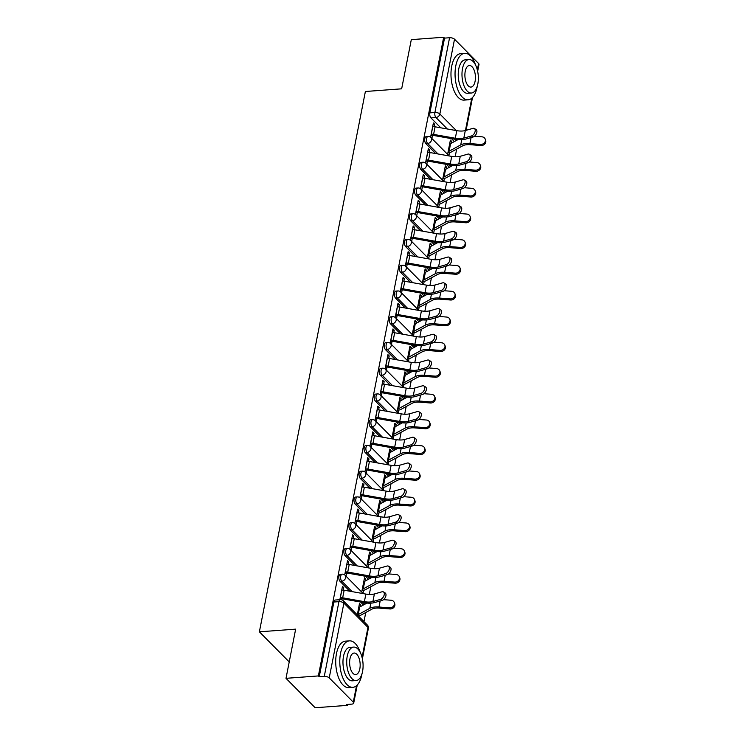 <?xml version="1.0" encoding="UTF-8"?>
<svg xmlns="http://www.w3.org/2000/svg" width="745" height="745" viewBox="0 0 745 745"><rect width="100%" height="100%" fill="white"/><g stroke="black" fill="none" stroke-linecap="round" stroke-linejoin="round"><path stroke-width="1.12" d="M340.372 574.283A3.725 1.807 85.8 0 0 338.947 576.285A3.725 1.807 85.8 0 0 339.999 581.296L341.787 581.165A3.725 1.807 -94.2 0 1 340.735 576.146A3.725 1.807 -94.2 0 1 342.16 574.153L340.372 574.283M345.419 548.534A3.725 1.807 85.8 0 0 343.994 550.536A3.725 1.807 85.8 0 0 345.047 555.556L346.835 555.425A3.725 1.807 -94.2 0 1 345.782 550.406A3.725 1.807 -94.2 0 1 347.207 548.404L345.419 548.534M350.476 522.794A3.725 1.807 85.8 0 0 349.051 524.787A3.725 1.807 85.8 0 0 350.103 529.807L351.891 529.676A3.725 1.807 -94.2 0 1 350.839 524.657A3.725 1.807 -94.2 0 1 352.264 522.655L350.476 522.794M355.523 497.045A3.725 1.807 85.8 0 0 354.099 499.048A3.725 1.807 85.8 0 0 355.151 504.067L356.939 503.927A3.725 1.807 -94.2 0 1 355.887 498.917A3.725 1.807 -94.2 0 1 357.311 496.915L355.523 497.045M360.571 471.296A3.725 1.807 85.8 0 0 359.146 473.299A3.725 1.807 85.8 0 0 360.198 478.318L361.996 478.188A3.725 1.807 -94.2 0 1 360.934 473.168A3.725 1.807 -94.2 0 1 362.368 471.166L360.571 471.296M365.627 445.557A3.725 1.807 85.8 0 0 364.203 447.559A3.725 1.807 85.8 0 0 365.255 452.569L367.043 452.438A3.725 1.807 -94.2 0 1 365.991 447.428A3.725 1.807 -94.2 0 1 367.415 445.426L365.627 445.557M370.675 419.808A3.725 1.807 85.8 0 0 369.25 421.81A3.725 1.807 85.8 0 0 370.302 426.829L372.09 426.699A3.725 1.807 -94.2 0 1 371.038 421.679A3.725 1.807 -94.2 0 1 372.463 419.677L370.675 419.808M375.731 394.068A3.725 1.807 85.8 0 0 374.307 396.07A3.725 1.807 85.8 0 0 375.359 401.08L377.147 400.95A3.725 1.807 -94.2 0 1 376.095 395.93A3.725 1.807 -94.2 0 1 377.519 393.928L375.731 394.068M380.779 368.319A3.725 1.807 85.8 0 0 379.354 370.321A3.725 1.807 85.8 0 0 380.406 375.34L382.194 375.201A3.725 1.807 -94.2 0 1 381.142 370.19A3.725 1.807 -94.2 0 1 382.567 368.188L380.779 368.319M385.826 342.57A3.725 1.807 85.8 0 0 384.401 344.572A3.725 1.807 85.8 0 0 385.454 349.591L387.251 349.461A3.725 1.807 -94.2 0 1 386.189 344.441A3.725 1.807 -94.2 0 1 387.624 342.439L385.826 342.57M390.883 316.83A3.725 1.807 85.8 0 0 389.458 318.832A3.725 1.807 85.8 0 0 390.51 323.842L392.298 323.712A3.725 1.807 -94.2 0 1 391.246 318.702A3.725 1.807 -94.2 0 1 392.671 316.7L390.883 316.83M395.93 291.081A3.725 1.807 85.8 0 0 394.505 293.083A3.725 1.807 85.8 0 0 395.558 298.102L397.346 297.972A3.725 1.807 -94.2 0 1 396.293 292.953A3.725 1.807 -94.2 0 1 397.718 290.95L395.93 291.081M400.987 265.341A3.725 1.807 85.8 0 0 399.553 267.343A3.725 1.807 85.8 0 0 400.614 272.353L402.402 272.223A3.725 1.807 -94.2 0 1 401.35 267.204A3.725 1.807 -94.2 0 1 402.775 265.201L400.987 265.341M406.034 239.592A3.725 1.807 85.8 0 0 404.61 241.594A3.725 1.807 85.8 0 0 405.662 246.614L407.45 246.483A3.725 1.807 -94.2 0 1 406.397 241.464A3.725 1.807 -94.2 0 1 407.822 239.462L406.034 239.592M411.082 213.843A3.725 1.807 85.8 0 0 409.657 215.845A3.725 1.807 85.8 0 0 410.709 220.865L412.497 220.734A3.725 1.807 -94.2 0 1 411.445 215.715A3.725 1.807 -94.2 0 1 412.879 213.713L411.082 213.843M416.138 188.103A3.725 1.807 85.8 0 0 414.714 190.105A3.725 1.807 85.8 0 0 415.766 195.125L417.554 194.985A3.725 1.807 -94.2 0 1 416.502 189.975A3.725 1.807 -94.2 0 1 417.926 187.973L416.138 188.103M421.186 162.354A3.725 1.807 85.8 0 0 419.761 164.356A3.725 1.807 85.8 0 0 420.813 169.376L422.601 169.245A3.725 1.807 -94.2 0 1 421.549 164.226A3.725 1.807 -94.2 0 1 422.974 162.224L421.186 162.354M426.242 136.614A3.725 1.807 85.8 0 0 424.808 138.617A3.725 1.807 85.8 0 0 425.87 143.627L427.658 143.496A3.725 1.807 -94.2 0 1 426.606 138.477A3.725 1.807 -94.2 0 1 428.03 136.484L426.242 136.614M286.005 678.322L295.653 629.143L259.381 631.816L365.385 91.495L401.657 88.823L411.305 39.643L443.675 37.25L318.376 675.929L286.005 678.322L315.172 707.75L347.543 705.357L347.729 704.425M363.97 621.619L365.767 612.492M369.306 594.454L370.814 586.743M374.353 568.705L375.871 561.004M379.41 542.965L380.919 535.255M384.457 517.216L385.966 509.506M389.505 491.467L391.023 483.766M394.561 465.727L396.07 458.017M399.609 439.978L401.117 432.277M404.665 414.239L406.174 406.528M409.713 388.49L411.221 380.779M414.76 362.74L416.278 355.039M419.817 337.001L421.325 329.29M424.864 311.252L426.373 303.55M429.912 285.512L431.429 277.801M434.968 259.763L436.477 252.061M440.016 234.023L441.534 226.312M445.072 208.274L446.581 200.563M450.12 182.525L451.628 174.824M455.167 156.785L456.685 149.075M289.367 661.188L288.548 661.243L259.381 631.816M347.543 705.357L346.695 704.5L351.733 704.127A3.725 1.611 -168.9 0 0 353.698 703.131A3.725 1.611 -168.9 0 0 353.288 702.172L329.225 677.894A3.725 1.611 -168.9 0 0 324.271 676.413L338.938 601.653A3.725 1.807 -94.2 0 1 340.363 599.65L335.325 600.023A3.725 1.807 -94.2 0 0 333.89 602.025L338.938 601.653A3.725 1.611 -168.9 0 1 343.892 603.133L329.225 677.894M318.376 675.929L319.223 676.786L324.271 676.413M454.385 141.559L451.479 138.635M440.751 127.814L430.917 117.887L435.955 117.514A3.725 1.807 -94.2 0 1 434.903 112.495L449.57 37.734A3.725 1.611 11.1 0 1 454.524 39.215L478.597 63.493A3.725 1.611 11.1 0 1 478.998 64.452L477.647 71.324M449.57 37.734L444.532 38.107L443.675 37.25M446.255 168.975L446.618 167.141L445.072 167.252M446.618 167.141L445.342 165.856L442.549 180.113M429.129 152.427L429.614 149.978L428.058 150.099M429.614 149.978L428.338 148.693L425.535 162.997M441.208 194.724L441.571 192.89L440.016 193.002M441.571 192.89L440.295 191.595L437.492 205.862M424.082 178.176L424.557 175.727L423.011 175.839M424.557 175.727L423.281 174.442L420.478 188.736M436.16 220.464L436.514 218.63L434.968 218.741M436.514 218.63L435.238 217.344L432.445 231.602M419.025 203.916L419.51 201.467L417.954 201.588M419.51 201.467L418.234 200.181L415.431 214.486M431.104 246.213L431.467 244.379L429.912 244.49M431.467 244.379L430.191 243.094L427.388 257.351M413.978 229.665L414.462 227.216L412.907 227.327M414.462 227.216L413.186 225.931L410.374 240.225M426.056 271.962L426.419 270.118L424.864 270.239M426.419 270.118L425.144 268.833L422.341 283.1M408.93 255.405L409.405 252.965L407.86 253.077M409.405 252.965L408.13 251.67L405.327 265.974M421 297.702L421.363 295.867L419.817 295.979M421.363 295.867L420.087 294.582L417.293 308.84M403.874 281.154L404.358 278.704L402.803 278.816M404.358 278.704L403.082 277.419L400.279 291.714M415.952 323.451L416.315 321.617L414.76 321.728M416.315 321.617L415.04 320.322L412.236 334.589M398.826 306.903L399.301 304.454L397.756 304.565M399.301 304.454L398.026 303.168L395.222 317.463M410.905 349.191L411.259 347.356L409.713 347.468M411.259 347.356L409.983 346.071L407.189 360.329M393.77 332.642L394.254 330.193L392.708 330.314M394.254 330.193L392.978 328.908L390.175 343.212M405.848 374.94L406.211 373.105L404.656 373.217M406.211 373.105L404.935 371.82L402.142 386.078M388.722 358.392L389.207 355.942L387.651 356.054M389.207 355.942L387.931 354.657L385.118 368.952M400.801 400.689L401.164 398.845L399.609 398.966M401.164 398.845L399.888 397.56L397.085 411.817M383.675 384.131L384.15 381.691L382.604 381.803M384.15 381.691L382.874 380.397L380.071 394.701M395.744 426.429L396.107 424.594L394.561 424.706M396.107 424.594L394.831 423.309L392.038 437.566M378.618 409.88L379.103 407.431L377.547 407.543M379.103 407.431L377.827 406.146L375.024 420.441M390.697 452.178L391.06 450.334L389.505 450.455M391.06 450.334L389.784 449.049L386.981 463.315M373.571 435.62L374.046 433.18L372.5 433.292M374.046 433.18L372.77 431.886L369.967 446.19M385.649 477.918L386.003 476.083L384.457 476.195M386.003 476.083L384.727 474.798L381.934 489.055M368.524 461.369L368.999 458.92L367.453 459.041M368.999 458.92L367.723 457.635L364.92 471.939M380.593 503.667L380.956 501.832L379.401 501.944M380.956 501.832L379.68 500.538L376.886 514.804M363.467 487.118L363.951 484.669L362.396 484.781M363.951 484.669L362.675 483.384L359.863 497.679M375.545 529.416L375.908 527.572L374.353 527.693M375.908 527.572L374.633 526.287L371.829 540.544M358.42 512.858L358.894 510.409L357.349 510.53M358.894 510.409L357.619 509.124L354.816 523.428M370.498 555.155L370.852 553.321L369.306 553.433M370.852 553.321L369.576 552.036L366.782 566.293M353.363 538.607L353.847 536.158L352.292 536.27M353.847 536.158L352.571 534.873L349.768 549.167M365.441 580.904L365.804 579.061L364.249 579.182M365.804 579.061L364.529 577.775L361.725 592.042M348.315 564.347L348.8 561.907L347.245 562.019M348.8 561.907L347.524 560.613L344.712 574.917M360.394 606.644L360.748 604.81L359.202 604.921M360.748 604.81L359.472 603.525L357.358 614.83L358.745 607.25M343.268 590.096L343.743 587.647L342.197 587.768M343.743 587.647L342.467 586.362L339.85 599.688M363.467 604.977L360.561 602.053M349.833 591.223L339.999 581.296M368.514 579.228L365.618 576.304M354.89 565.483L345.047 555.556M373.562 553.488L370.665 550.555M359.937 539.734L350.103 529.807M378.618 527.739L375.713 524.815M364.985 513.985L355.151 504.067M383.666 502L380.769 499.066M370.042 488.245L360.198 478.318M388.722 476.251L385.817 473.326M375.089 462.496L365.255 452.569M393.77 450.502L390.874 447.577M380.146 436.756L370.302 426.829M398.817 424.762L395.921 421.838M385.193 411.007L375.359 401.08M403.874 399.013L400.968 396.089M390.24 385.267L380.406 375.34M408.921 373.273L406.025 370.339M395.297 359.518L385.454 349.591M413.978 347.524L411.072 344.6M400.344 333.769L390.51 323.842M419.025 321.775L416.129 318.851M405.392 308.03L395.558 298.102M424.073 296.035L421.176 293.111M410.448 282.281L400.614 272.353M429.129 270.286L426.224 267.362M415.496 256.541L405.662 246.614M434.177 244.546L431.281 241.613M420.553 230.792L410.709 220.865M439.233 218.797L436.328 215.873M425.6 205.043L415.766 195.125M444.281 193.048L441.375 190.124M430.647 179.303L420.813 169.376M449.328 167.308L446.432 164.384M435.704 153.554L425.87 143.627M451.312 143.236L451.666 141.392L450.12 141.513M451.666 141.392L450.39 140.107L447.596 154.373M434.186 126.678L434.661 124.238L433.115 124.35M434.661 124.238L433.385 122.944L430.582 137.248M363.001 593.327L363.616 590.189M368.058 567.578L368.673 564.449M373.105 541.839L373.72 538.7M378.162 516.089L378.777 512.96M383.209 490.34L383.824 487.211M388.257 464.601L388.871 461.462M393.313 438.852L393.928 435.723M398.361 413.112L398.975 409.974M403.418 387.363L404.032 384.234M408.465 361.623L409.079 358.485M413.512 335.874L414.127 332.745M418.569 310.125L419.184 306.996M423.616 284.385L424.231 281.247M428.664 258.636L429.278 255.507M433.72 232.896L434.335 229.758M438.768 207.147L439.382 204.018M443.824 181.398L444.439 178.269M448.872 155.658L449.486 152.52M431.867 138.495L432.482 135.367M319.223 676.786L333.89 602.025M444.532 38.107L429.865 112.868A3.725 1.807 85.8 0 0 430.917 117.887M426.81 164.245L427.425 161.106M421.763 189.984L422.378 186.855M416.716 215.733L417.321 212.604M411.659 241.473L412.274 238.344M406.612 267.222L407.226 264.093M401.555 292.971L402.17 289.833M396.508 318.711L397.122 315.582M391.46 344.46L392.075 341.331M386.404 370.2L387.018 367.071M381.356 395.949L381.971 392.82M376.299 421.689L376.914 418.56M371.252 447.438L371.867 444.309M366.205 473.187L366.819 470.058M361.148 498.926L361.763 495.798M356.101 524.676L356.715 521.547M351.044 550.415L351.659 547.286M345.997 576.164L346.611 573.035M341.378 599.716L341.564 598.775M471.408 135.972A4.284 2.496 -58.8 0 0 474.826 132.405A4.284 2.496 -58.8 0 0 474.369 128.513A4.284 2.496 -58.8 0 0 472.898 128.382L465.308 130.543L463.818 138.132L471.408 135.972L473.094 136.996L465.504 139.147A13.978 6.025 11.1 0 1 455.195 139.296L433.488 135.441A2.235 0.969 -168.9 0 0 432.379 135.376L430.927 135.478M474.369 128.513L476.055 129.528A4.284 2.496 121.2 0 1 476.511 133.429A4.284 2.496 121.2 0 1 473.094 136.996M431.169 134.268L431.271 134.258A4.656 2.012 11.1 0 1 433.59 134.398L455.297 138.253A11.557 4.982 -168.9 0 0 463.818 138.132M432.659 126.669L432.761 126.669A4.656 2.012 11.1 0 1 435.08 126.799L456.787 130.664A11.557 4.982 -168.9 0 0 465.308 130.543M485.2 139.082L485.619 140.19A4.284 3.734 159 0 1 480.879 145.526L480.45 144.418A4.284 3.734 -21 0 0 485.2 139.082A4.284 3.734 -21 0 0 481.94 136.819L474.472 136.242M480.45 144.418L469.909 143.599A13.978 6.025 -168.9 0 0 460.736 144.893L449.114 151.207A2.235 0.969 11.1 0 1 448.276 151.421L448.173 151.421M457.886 139.66L450.604 143.617A2.235 0.969 11.1 0 1 449.766 143.822L449.663 143.832M447.941 152.641L449.384 152.529A4.656 2.012 -168.9 0 0 451.135 152.092L462.747 145.778A11.557 4.982 11.1 0 1 470.337 144.707L480.879 145.526M466.361 161.721A4.284 2.496 -58.8 0 0 469.769 158.154A4.284 2.496 -58.8 0 0 469.322 154.252A4.284 2.496 -58.8 0 0 467.851 154.131L460.261 156.282L458.771 163.881L466.361 161.721L468.046 162.736L460.447 164.896A13.978 6.025 11.1 0 1 450.138 165.045L428.44 161.181A2.235 0.969 -168.9 0 0 427.323 161.116L425.879 161.227M469.322 154.252L471.008 155.277A4.284 2.496 121.2 0 1 471.455 159.169A4.284 2.496 121.2 0 1 468.046 162.736M426.112 160.007L426.215 159.998A4.656 2.012 11.1 0 1 428.543 160.138L450.241 163.993A11.557 4.982 -168.9 0 0 458.771 163.881M427.602 152.418L427.704 152.408A4.656 2.012 11.1 0 1 430.033 152.548L451.731 156.403A11.557 4.982 -168.9 0 0 460.261 156.282M461.304 187.461A4.284 2.496 -58.8 0 0 464.722 183.903A4.284 2.496 -58.8 0 0 464.275 180.001A4.284 2.496 -58.8 0 0 462.794 179.871L455.204 182.031L453.714 189.621L461.304 187.461L462.99 188.485L455.4 190.645A13.978 6.025 11.1 0 1 445.091 190.785L423.393 186.93A2.235 0.969 -168.9 0 0 422.275 186.865L420.823 186.967M464.275 180.001L465.951 181.016A4.284 2.496 121.2 0 1 466.407 184.918A4.284 2.496 121.2 0 1 462.99 188.485M421.065 185.756L421.167 185.747A4.656 2.012 11.1 0 1 423.495 185.887L445.193 189.742A11.557 4.982 -168.9 0 0 453.714 189.621M422.555 178.167L422.657 178.157A4.656 2.012 11.1 0 1 424.985 178.297L446.683 182.153A11.557 4.982 -168.9 0 0 455.204 182.031M480.143 164.831L480.572 165.939A4.284 3.734 159 0 1 475.822 171.275L475.403 170.158A4.284 3.734 -21 0 0 480.143 164.831A4.284 3.734 -21 0 0 476.884 162.568L469.425 161.991M475.403 170.158L464.852 169.339A13.978 6.025 -168.9 0 0 455.689 170.633L444.067 176.947A2.235 0.969 11.1 0 1 443.228 177.161L443.126 177.17M452.839 165.399L445.557 169.357A2.235 0.969 11.1 0 1 444.718 169.571L444.616 169.581M442.884 178.381L444.337 178.279A4.656 2.012 -168.9 0 0 446.087 177.841L457.7 171.518A11.557 4.982 11.1 0 1 465.28 170.456L475.822 171.275M475.096 190.571L475.524 191.689A4.284 3.734 159 0 1 470.775 197.015L470.346 195.907A4.284 3.734 -21 0 0 475.096 190.571A4.284 3.734 -21 0 0 471.836 188.317L464.368 187.731M470.346 195.907L459.805 195.088A13.978 6.025 -168.9 0 0 450.632 196.382L439.019 202.696A2.235 0.969 11.1 0 1 438.172 202.91L438.069 202.919M447.782 191.148L440.509 195.106A2.235 0.969 11.1 0 1 439.662 195.32L439.559 195.32M437.837 204.13L439.28 204.018A4.656 2.012 -168.9 0 0 441.031 203.581L452.653 197.267A11.557 4.982 11.1 0 1 460.233 196.196L470.775 197.015M475.645 65.243A23.3 11.277 85.8 0 0 464.703 53.333A23.3 11.277 85.8 0 0 455.791 65.849A23.3 11.277 85.8 0 0 468.139 99.811A23.3 11.277 85.8 0 0 477.051 87.295A23.3 11.277 85.8 0 0 477.21 86.429M464.703 53.333L460.643 53.64A23.3 11.277 85.8 0 0 451.721 66.147A23.3 11.277 85.8 0 0 464.07 100.109L468.139 99.811M471.399 93.023L467.655 93.302A16.772 8.121 -94.2 0 1 458.771 68.847A16.772 8.121 -94.2 0 1 465.187 59.842L468.931 59.563A16.772 8.121 85.8 0 0 462.515 68.577A16.772 8.121 85.8 0 0 471.399 93.023A16.772 8.121 85.8 0 0 477.815 84.017A16.772 8.121 85.8 0 0 468.931 59.563M475.096 81.27A10.812 5.234 85.8 0 0 469.369 65.513A10.812 5.234 85.8 0 0 465.234 71.324A10.812 5.234 85.8 0 0 470.961 87.081A10.812 5.234 85.8 0 0 475.096 81.27M360.384 652.76A23.3 11.277 85.8 0 0 349.442 640.858A23.3 11.277 85.8 0 0 340.53 653.365A23.3 11.277 85.8 0 0 352.869 687.328A23.3 11.277 85.8 0 0 361.781 674.821A23.3 11.277 85.8 0 0 361.949 673.946M349.442 640.858L345.373 641.156A23.3 11.277 85.8 0 0 336.461 653.663A23.3 11.277 85.8 0 0 348.8 687.626L352.869 687.328M356.129 680.548L352.394 680.818A16.772 8.121 -94.2 0 1 343.501 656.373A16.772 8.121 -94.2 0 1 349.917 647.358L353.661 647.088A16.772 8.121 85.8 0 0 347.245 656.094A16.772 8.121 85.8 0 0 356.129 680.548A16.772 8.121 85.8 0 0 362.554 671.543A16.772 8.121 85.8 0 0 353.661 647.088M359.826 668.796A10.812 5.234 85.8 0 0 354.099 653.039A10.812 5.234 85.8 0 0 349.964 658.841A10.812 5.234 85.8 0 0 355.691 674.597A10.812 5.234 85.8 0 0 359.826 668.796M456.257 213.21A4.284 2.496 -58.8 0 0 459.674 209.643A4.284 2.496 -58.8 0 0 459.218 205.75A4.284 2.496 -58.8 0 0 457.747 205.62L450.157 207.781L448.667 215.37L456.257 213.21L457.942 214.225L450.353 216.385A13.978 6.025 11.1 0 1 440.044 216.534L418.336 212.67A2.235 0.969 -168.9 0 0 417.219 212.604L415.775 212.716M459.218 205.75L460.904 206.765A4.284 2.496 121.2 0 1 461.351 210.667A4.284 2.496 121.2 0 1 457.942 214.225M416.017 211.496L416.12 211.487A4.656 2.012 11.1 0 1 418.439 211.627L440.146 215.491A11.557 4.982 -168.9 0 0 448.667 215.37M417.507 203.907L417.61 203.897A4.656 2.012 11.1 0 1 419.929 204.037L441.636 207.892A11.557 4.982 -168.9 0 0 450.157 207.781M451.209 238.959A4.284 2.496 -58.8 0 0 454.618 235.392A4.284 2.496 -58.8 0 0 454.171 231.49A4.284 2.496 -58.8 0 0 452.699 231.36L445.1 233.52L443.61 241.11L451.209 238.959L452.895 239.974L445.296 242.134A13.978 6.025 11.1 0 1 434.987 242.274L413.289 238.419A2.235 0.969 -168.9 0 0 412.171 238.353L410.728 238.456M454.171 231.49L455.856 232.505A4.284 2.496 121.2 0 1 456.303 236.407A4.284 2.496 121.2 0 1 452.895 239.974M410.961 237.245L411.063 237.236A4.656 2.012 11.1 0 1 413.391 237.376L435.089 241.231A11.557 4.982 -168.9 0 0 443.61 241.11M412.451 229.656L412.553 229.646A4.656 2.012 11.1 0 1 414.881 229.786L436.579 233.641A11.557 4.982 -168.9 0 0 445.1 233.52M446.153 264.699A4.284 2.496 -58.8 0 0 449.57 261.132A4.284 2.496 -58.8 0 0 449.114 257.239A4.284 2.496 -58.8 0 0 447.643 257.109L440.053 259.269L438.563 266.859L446.153 264.699L447.838 265.723L440.248 267.874A13.978 6.025 11.1 0 1 429.94 268.023L408.232 264.168A2.235 0.969 -168.9 0 0 407.124 264.093L405.671 264.205M449.114 257.239L450.8 258.254A4.284 2.496 121.2 0 1 451.256 262.156A4.284 2.496 121.2 0 1 447.838 265.723M405.913 262.985L406.016 262.985A4.656 2.012 11.1 0 1 408.335 263.125L430.042 266.98A11.557 4.982 -168.9 0 0 438.563 266.859M407.403 255.395L407.506 255.386A4.656 2.012 11.1 0 1 409.825 255.526L431.532 259.39A11.557 4.982 -168.9 0 0 440.053 259.269M470.048 216.32L470.467 217.428A4.284 3.734 159 0 1 465.727 222.764L465.299 221.647A4.284 3.734 -21 0 0 470.048 216.32A4.284 3.734 -21 0 0 466.789 214.057L459.32 213.48M465.299 221.647L454.757 220.827A13.978 6.025 -168.9 0 0 445.585 222.122L433.963 228.445A2.235 0.969 11.1 0 1 433.124 228.65L433.022 228.659M442.735 216.888L435.453 220.846A2.235 0.969 11.1 0 1 434.614 221.06L434.512 221.069M432.78 229.879L434.233 229.767A4.656 2.012 -168.9 0 0 435.983 229.33L447.596 223.016A11.557 4.982 11.1 0 1 455.176 221.945L465.727 222.764M464.992 242.06L465.42 243.177A4.284 3.734 159 0 1 460.671 248.504L460.242 247.396A4.284 3.734 -21 0 0 464.992 242.06A4.284 3.734 -21 0 0 461.732 239.806L454.264 239.22M460.242 247.396L449.701 246.576A13.978 6.025 -168.9 0 0 440.528 247.871L428.915 254.185A2.235 0.969 11.1 0 1 428.077 254.399L427.975 254.408M437.678 242.637L430.405 246.595A2.235 0.969 11.1 0 1 429.567 246.809L429.455 246.809M427.732 255.619L429.176 255.516A4.656 2.012 -168.9 0 0 430.927 255.079L442.549 248.756A11.557 4.982 11.1 0 1 450.129 247.685L460.671 248.504M459.944 267.809L460.373 268.917A4.284 3.734 159 0 1 455.623 274.253L455.195 273.145A4.284 3.734 -21 0 0 459.944 267.809A4.284 3.734 -21 0 0 456.685 265.546L449.216 264.969M455.195 273.145L444.653 272.325A13.978 6.025 -168.9 0 0 435.48 273.611L423.868 279.934A2.235 0.969 11.1 0 1 423.02 280.139L422.918 280.148M432.631 268.386L425.348 272.344A2.235 0.969 11.1 0 1 424.51 272.549L424.408 272.558M422.685 281.368L424.129 281.256A4.656 2.012 -168.9 0 0 425.879 280.818L437.501 274.505A11.557 4.982 11.1 0 1 445.082 273.434L455.623 274.253M441.105 290.448A4.284 2.496 -58.8 0 0 444.514 286.881A4.284 2.496 -58.8 0 0 444.067 282.979A4.284 2.496 -58.8 0 0 442.595 282.858L435.006 285.009L433.515 292.608L441.105 290.448L442.791 291.463L435.201 293.623A13.978 6.025 11.1 0 1 424.883 293.763L403.185 289.907A2.235 0.969 -168.9 0 0 402.067 289.842L400.624 289.954M444.067 282.979L445.752 284.003A4.284 2.496 121.2 0 1 446.199 287.896A4.284 2.496 121.2 0 1 442.791 291.463M400.857 288.734L400.968 288.725A4.656 2.012 11.1 0 1 403.287 288.864L424.985 292.72A11.557 4.982 -168.9 0 0 433.515 292.608M402.347 281.144L402.449 281.135A4.656 2.012 11.1 0 1 404.777 281.275L426.475 285.13A11.557 4.982 -168.9 0 0 435.006 285.009M454.888 293.558L455.316 294.666A4.284 3.734 159 0 1 450.567 300.002L450.148 298.885A4.284 3.734 -21 0 0 454.888 293.558A4.284 3.734 -21 0 0 451.638 291.295L444.169 290.718M450.148 298.885L439.597 298.065A13.978 6.025 -168.9 0 0 430.433 299.36L418.811 305.673A2.235 0.969 11.1 0 1 417.973 305.888L417.871 305.897M427.583 294.126L420.301 298.084A2.235 0.969 11.1 0 1 419.463 298.298L419.361 298.307M417.628 307.108L419.081 307.005A4.656 2.012 -168.9 0 0 420.832 306.567L432.445 300.244A11.557 4.982 11.1 0 1 440.025 299.173L450.567 300.002M436.049 316.187A4.284 2.496 -58.8 0 0 439.466 312.63A4.284 2.496 -58.8 0 0 439.019 308.728A4.284 2.496 -58.8 0 0 437.538 308.598L429.949 310.758L428.459 318.348L436.049 316.187L437.734 317.212L430.144 319.372A13.978 6.025 11.1 0 1 419.835 319.512L398.137 315.656A2.235 0.969 -168.9 0 0 397.02 315.591L395.567 315.694M439.019 308.728L440.705 309.743A4.284 2.496 121.2 0 1 441.152 313.645A4.284 2.496 121.2 0 1 437.734 317.212M395.809 314.483L395.912 314.474A4.656 2.012 11.1 0 1 398.24 314.613L419.938 318.469A11.557 4.982 -168.9 0 0 428.459 318.348M397.299 306.884L397.402 306.884A4.656 2.012 11.1 0 1 399.73 307.024L421.428 310.879A11.557 4.982 -168.9 0 0 429.949 310.758M449.84 319.298L450.269 320.415A4.284 3.734 159 0 1 445.519 325.742L445.091 324.634A4.284 3.734 -21 0 0 449.84 319.298A4.284 3.734 -21 0 0 446.581 317.044L439.112 316.457M445.091 324.634L434.549 323.814A13.978 6.025 -168.9 0 0 425.376 325.109L413.764 331.423A2.235 0.969 11.1 0 1 412.916 331.637L412.814 331.637M422.527 319.875L415.254 323.833A2.235 0.969 11.1 0 1 414.406 324.038L414.304 324.047M412.581 332.857L414.024 332.745A4.656 2.012 -168.9 0 0 415.775 332.307L427.397 325.993A11.557 4.982 11.1 0 1 434.978 324.922L445.519 325.742M431.001 341.936A4.284 2.496 -58.8 0 0 434.419 338.37A4.284 2.496 -58.8 0 0 433.963 334.468A4.284 2.496 -58.8 0 0 432.491 334.347L424.901 336.507L423.411 344.097L431.001 341.936L432.687 342.951L425.097 345.112A13.978 6.025 11.1 0 1 414.788 345.261L393.081 341.396A2.235 0.969 -168.9 0 0 391.963 341.331L390.52 341.443M433.963 334.468L435.648 335.492A4.284 2.496 121.2 0 1 436.095 339.394A4.284 2.496 121.2 0 1 432.687 342.951M390.762 340.223L390.864 340.214A4.656 2.012 11.1 0 1 393.183 340.353L414.89 344.218A11.557 4.982 -168.9 0 0 423.411 344.097M392.252 332.633L392.354 332.624A4.656 2.012 11.1 0 1 394.673 332.764L416.381 336.619A11.557 4.982 -168.9 0 0 424.901 336.507M444.793 345.047L445.212 346.155A4.284 3.734 159 0 1 440.472 351.491L440.044 350.374A4.284 3.734 -21 0 0 444.793 345.047A4.284 3.734 -21 0 0 441.534 342.784L434.065 342.206M440.044 350.374L429.502 349.554A13.978 6.025 -168.9 0 0 420.329 350.848L408.707 357.172A2.235 0.969 11.1 0 1 407.869 357.377L407.766 357.386M417.479 345.615L410.197 349.573A2.235 0.969 11.1 0 1 409.359 349.787L409.256 349.796M407.524 358.596L408.977 358.494A4.656 2.012 -168.9 0 0 410.728 358.056L422.341 351.742A11.557 4.982 11.1 0 1 429.921 350.672L440.472 351.491M425.954 367.685A4.284 2.496 -58.8 0 0 429.362 364.119A4.284 2.496 -58.8 0 0 428.915 360.217A4.284 2.496 -58.8 0 0 427.444 360.086L419.845 362.247L418.355 369.837L425.954 367.685L427.639 368.701L420.04 370.861A13.978 6.025 11.1 0 1 409.731 371.001L388.033 367.145A2.235 0.969 -168.9 0 0 386.916 367.08L385.472 367.183M428.915 360.217L430.601 361.232A4.284 2.496 121.2 0 1 431.048 365.134A4.284 2.496 121.2 0 1 427.639 368.701M385.705 365.972L385.808 365.963A4.656 2.012 11.1 0 1 388.136 366.102L409.834 369.958A11.557 4.982 -168.9 0 0 418.355 369.837M387.195 358.382L387.298 358.373A4.656 2.012 11.1 0 1 389.626 358.513L411.324 362.368A11.557 4.982 -168.9 0 0 419.845 362.247M439.736 370.787L440.165 371.904A4.284 3.734 159 0 1 435.415 377.231L434.987 376.123A4.284 3.734 -21 0 0 439.736 370.787A4.284 3.734 -21 0 0 436.477 368.533L429.018 367.946M434.987 376.123L424.445 375.303A13.978 6.025 -168.9 0 0 415.272 376.597L403.66 382.911A2.235 0.969 11.1 0 1 402.822 383.126L402.719 383.135M412.423 371.364L405.15 375.322A2.235 0.969 11.1 0 1 404.312 375.536L404.209 375.536M402.477 384.346L403.92 384.243A4.656 2.012 -168.9 0 0 405.671 383.796L417.293 377.482A11.557 4.982 11.1 0 1 424.874 376.411L435.415 377.231M420.897 393.425A4.284 2.496 -58.8 0 0 424.315 389.858A4.284 2.496 -58.8 0 0 423.868 385.966A4.284 2.496 -58.8 0 0 422.387 385.836L414.797 387.996L413.307 395.586L420.897 393.425L422.583 394.45L414.993 396.601A13.978 6.025 11.1 0 1 404.684 396.75L382.977 392.894A2.235 0.969 -168.9 0 0 381.868 392.82L380.416 392.932M423.868 385.966L425.544 386.981A4.284 2.496 121.2 0 1 426 390.883A4.284 2.496 121.2 0 1 422.583 394.45M380.658 391.712L380.76 391.712A4.656 2.012 11.1 0 1 383.088 391.842L404.786 395.707A11.557 4.982 -168.9 0 0 413.307 395.586M382.148 384.122L382.25 384.113A4.656 2.012 11.1 0 1 384.569 384.252L406.276 388.117A11.557 4.982 -168.9 0 0 414.797 387.996M415.85 419.174A4.284 2.496 -58.8 0 0 419.258 415.608A4.284 2.496 -58.8 0 0 418.811 411.706A4.284 2.496 -58.8 0 0 417.34 411.585L409.75 413.736L408.26 421.335L415.85 419.174L417.535 420.189L409.946 422.35A13.978 6.025 11.1 0 1 399.627 422.49L377.929 418.634A2.235 0.969 -168.9 0 0 376.812 418.569L375.368 418.671M418.811 411.706L420.497 412.73A4.284 2.496 121.2 0 1 420.944 416.623A4.284 2.496 121.2 0 1 417.535 420.189M375.601 417.461L375.713 417.451A4.656 2.012 11.1 0 1 378.032 417.591L399.73 421.447A11.557 4.982 -168.9 0 0 408.26 421.335M377.091 409.871L377.203 409.862A4.656 2.012 11.1 0 1 379.522 410.001L401.22 413.857A11.557 4.982 -168.9 0 0 409.75 413.736M410.802 444.914A4.284 2.496 -58.8 0 0 414.211 441.357A4.284 2.496 -58.8 0 0 413.764 437.455A4.284 2.496 -58.8 0 0 412.283 437.324L404.693 439.485L403.203 447.075L410.802 444.914L412.479 445.938L404.889 448.099A13.978 6.025 11.1 0 1 394.58 448.239L372.882 444.383A2.235 0.969 -168.9 0 0 371.764 444.318L370.312 444.42M413.764 437.455L415.449 438.47A4.284 2.496 121.2 0 1 415.896 442.372A4.284 2.496 121.2 0 1 412.479 445.938M370.554 443.21L370.656 443.201A4.656 2.012 11.1 0 1 372.984 443.34L394.682 447.196A11.557 4.982 -168.9 0 0 403.203 447.075M372.044 435.611L372.146 435.611A4.656 2.012 11.1 0 1 374.474 435.741L396.172 439.606A11.557 4.982 -168.9 0 0 404.693 439.485M405.746 470.663A4.284 2.496 -58.8 0 0 409.163 467.096A4.284 2.496 -58.8 0 0 408.707 463.194A4.284 2.496 -58.8 0 0 407.236 463.073L399.646 465.234L398.156 472.824L405.746 470.663L407.431 471.678L399.841 473.839A13.978 6.025 11.1 0 1 389.533 473.988L367.825 470.123A2.235 0.969 -168.9 0 0 366.717 470.058L365.264 470.17M408.707 463.194L410.393 464.219A4.284 2.496 121.2 0 1 410.849 468.111A4.284 2.496 121.2 0 1 407.431 471.678M365.506 468.95L365.609 468.94A4.656 2.012 11.1 0 1 367.928 469.08L389.635 472.935A11.557 4.982 -168.9 0 0 398.156 472.824M366.996 461.36L367.099 461.351A4.656 2.012 11.1 0 1 369.418 461.49L391.125 465.346A11.557 4.982 -168.9 0 0 399.646 465.234M400.698 496.412A4.284 2.496 -58.8 0 0 404.107 492.845A4.284 2.496 -58.8 0 0 403.66 488.943A4.284 2.496 -58.8 0 0 402.188 488.813L394.589 490.974L393.109 498.563L400.698 496.412L402.384 497.427L394.785 499.588A13.978 6.025 11.1 0 1 384.476 499.727L362.778 495.872A2.235 0.969 -168.9 0 0 361.66 495.807L360.217 495.909M403.66 488.943L405.345 489.959A4.284 2.496 121.2 0 1 405.792 493.861A4.284 2.496 121.2 0 1 402.384 497.427M360.45 494.699L360.552 494.689A4.656 2.012 11.1 0 1 362.88 494.829L384.578 498.684A11.557 4.982 -168.9 0 0 393.109 498.563M361.94 487.109L362.042 487.1A4.656 2.012 11.1 0 1 364.37 487.239L386.068 491.095A11.557 4.982 -168.9 0 0 394.589 490.974M395.642 522.152A4.284 2.496 -58.8 0 0 399.059 518.585A4.284 2.496 -58.8 0 0 398.612 514.693A4.284 2.496 -58.8 0 0 397.132 514.562L389.542 516.723L388.052 524.312L395.642 522.152L397.327 523.167L389.737 525.327A13.978 6.025 11.1 0 1 379.428 525.476L357.73 521.612A2.235 0.969 -168.9 0 0 356.613 521.547L355.16 521.658M398.612 514.693L400.288 515.708A4.284 2.496 121.2 0 1 400.745 519.61A4.284 2.496 121.2 0 1 397.327 523.167M355.402 520.438L355.505 520.438A4.656 2.012 11.1 0 1 357.833 520.569L379.531 524.433A11.557 4.982 -168.9 0 0 388.052 524.312M356.892 512.849L356.995 512.839A4.656 2.012 11.1 0 1 359.313 512.979L381.021 516.834A11.557 4.982 -168.9 0 0 389.542 516.723M434.689 396.536L435.117 397.644A4.284 3.734 159 0 1 430.368 402.98L429.94 401.872A4.284 3.734 -21 0 0 434.689 396.536A4.284 3.734 -21 0 0 431.429 394.273L423.961 393.695M429.94 401.872L419.398 401.043A13.978 6.025 -168.9 0 0 410.225 402.337L398.612 408.66A2.235 0.969 11.1 0 1 397.765 408.865L397.662 408.875M407.375 397.113L400.102 401.071A2.235 0.969 11.1 0 1 399.255 401.276L399.152 401.285M397.43 410.095L398.873 409.983A4.656 2.012 -168.9 0 0 400.624 409.545L412.246 403.231A11.557 4.982 11.1 0 1 419.826 402.16L430.368 402.98M429.632 422.285L430.061 423.393A4.284 3.734 159 0 1 425.311 428.72L424.892 427.611A4.284 3.734 -21 0 0 429.632 422.285A4.284 3.734 -21 0 0 426.382 420.022L418.913 419.444M424.892 427.611L414.341 426.792A13.978 6.025 -168.9 0 0 405.178 428.086L393.556 434.4A2.235 0.969 11.1 0 1 392.717 434.614L392.615 434.624M402.328 422.853L395.046 426.81A2.235 0.969 11.1 0 1 394.207 427.025L394.105 427.034M392.373 435.834L393.826 435.732A4.656 2.012 -168.9 0 0 395.576 435.294L407.189 428.971A11.557 4.982 11.1 0 1 414.769 427.9L425.311 428.72M424.585 448.024L425.013 449.133A4.284 3.734 159 0 1 420.264 454.469L419.835 453.36A4.284 3.734 -21 0 0 424.585 448.024A4.284 3.734 -21 0 0 421.325 445.771L413.857 445.184M419.835 453.36L409.294 452.541A13.978 6.025 -168.9 0 0 400.121 453.835L388.508 460.149A2.235 0.969 11.1 0 1 387.67 460.363L387.558 460.363M397.271 448.602L389.998 452.56A2.235 0.969 11.1 0 1 389.151 452.764L389.048 452.774M387.326 461.583L388.769 461.472A4.656 2.012 -168.9 0 0 390.52 461.034L402.142 454.72A11.557 4.982 11.1 0 1 409.722 453.649L420.264 454.469M419.537 473.773L419.957 474.882A4.284 3.734 159 0 1 415.216 480.218L414.788 479.1A4.284 3.734 -21 0 0 419.537 473.773A4.284 3.734 -21 0 0 416.278 471.51L408.809 470.933M414.788 479.1L404.246 478.281A13.978 6.025 -168.9 0 0 395.074 479.575L383.452 485.898A2.235 0.969 11.1 0 1 382.613 486.103L382.511 486.113M392.224 474.341L384.942 478.299A2.235 0.969 11.1 0 1 384.103 478.514L384.001 478.523M382.269 487.323L383.722 487.221A4.656 2.012 -168.9 0 0 385.472 486.783L397.085 480.46A11.557 4.982 11.1 0 1 404.665 479.398L415.216 480.218M414.481 499.513L414.909 500.631A4.284 3.734 159 0 1 410.16 505.957L409.731 504.849A4.284 3.734 -21 0 0 414.481 499.513A4.284 3.734 -21 0 0 411.221 497.26L403.762 496.673M409.731 504.849L399.19 504.03A13.978 6.025 -168.9 0 0 390.017 505.324L378.404 511.638A2.235 0.969 11.1 0 1 377.566 511.852L377.464 511.862M387.176 500.091L379.894 504.048A2.235 0.969 11.1 0 1 379.056 504.263L378.954 504.263M377.221 513.072L378.665 512.97A4.656 2.012 -168.9 0 0 380.425 512.523L392.038 506.209A11.557 4.982 11.1 0 1 399.618 505.138L410.16 505.957M409.433 525.262L409.862 526.37A4.284 3.734 159 0 1 405.112 531.707L404.684 530.589A4.284 3.734 -21 0 0 409.433 525.262A4.284 3.734 -21 0 0 406.174 522.999L398.705 522.422M404.684 530.589L394.142 529.769A13.978 6.025 -168.9 0 0 384.969 531.064L373.357 537.387A2.235 0.969 11.1 0 1 372.509 537.592L372.407 537.601M382.12 525.84L374.847 529.797A2.235 0.969 11.1 0 1 373.999 530.002L373.897 530.012M372.174 538.821L373.618 538.71A4.656 2.012 -168.9 0 0 375.368 538.272L386.99 531.958A11.557 4.982 11.1 0 1 394.571 530.887L405.112 531.707M390.594 547.901A4.284 2.496 -58.8 0 0 394.012 544.334A4.284 2.496 -58.8 0 0 393.556 540.432A4.284 2.496 -58.8 0 0 392.084 540.302L384.495 542.462L383.005 550.052L390.594 547.901L392.28 548.916L384.69 551.077A13.978 6.025 11.1 0 1 374.372 551.216L352.674 547.361A2.235 0.969 -168.9 0 0 351.556 547.296L350.113 547.398M393.556 540.432L395.241 541.457A4.284 2.496 121.2 0 1 395.688 545.349A4.284 2.496 121.2 0 1 392.28 548.916M350.355 546.187L350.457 546.178A4.656 2.012 11.1 0 1 352.776 546.318L374.474 550.173A11.557 4.982 -168.9 0 0 383.005 550.052M351.836 538.598L351.947 538.588A4.656 2.012 11.1 0 1 354.266 538.728L375.964 542.583A11.557 4.982 -168.9 0 0 384.495 542.462M404.377 551.002L404.805 552.12A4.284 3.734 159 0 1 400.065 557.446L399.637 556.338A4.284 3.734 -21 0 0 404.377 551.002A4.284 3.734 -21 0 0 401.127 548.748L393.658 548.162M399.637 556.338L389.086 555.519A13.978 6.025 -168.9 0 0 379.922 556.813L368.3 563.127A2.235 0.969 11.1 0 1 367.462 563.341L367.36 563.35M377.072 551.579L369.79 555.537A2.235 0.969 11.1 0 1 368.952 555.751L368.849 555.761M367.117 564.561L368.57 564.459A4.656 2.012 -168.9 0 0 370.321 564.021L381.934 557.698A11.557 4.982 11.1 0 1 389.514 556.627L400.065 557.446M385.547 573.641A4.284 2.496 -58.8 0 0 388.955 570.074A4.284 2.496 -58.8 0 0 388.508 566.181A4.284 2.496 -58.8 0 0 387.028 566.051L379.438 568.212L377.948 575.801L385.547 573.641L387.223 574.665L379.633 576.816A13.978 6.025 11.1 0 1 369.324 576.965L347.626 573.11A2.235 0.969 -168.9 0 0 346.509 573.045L345.065 573.147M388.508 566.181L390.194 567.196A4.284 2.496 121.2 0 1 390.641 571.098A4.284 2.496 121.2 0 1 387.223 574.665M345.298 571.937L345.401 571.927A4.656 2.012 11.1 0 1 347.729 572.067L369.427 575.922A11.557 4.982 -168.9 0 0 377.948 575.801M346.788 564.337L346.891 564.337A4.656 2.012 11.1 0 1 349.219 564.468L370.917 568.333A11.557 4.982 -168.9 0 0 379.438 568.212M399.329 576.751L399.758 577.859A4.284 3.734 159 0 1 395.008 583.195L394.58 582.087A4.284 3.734 -21 0 0 399.329 576.751A4.284 3.734 -21 0 0 396.07 574.488L388.601 573.911M394.58 582.087L384.038 581.268A13.978 6.025 -168.9 0 0 374.865 582.562L363.253 588.876A2.235 0.969 11.1 0 1 362.415 589.09L362.303 589.09M372.016 577.328L364.743 581.286A2.235 0.969 11.1 0 1 363.895 581.491L363.793 581.5M362.07 590.31L363.513 590.198A4.656 2.012 -168.9 0 0 365.264 589.761L376.886 583.447A11.557 4.982 11.1 0 1 384.467 582.376L395.008 583.195M380.49 599.39A4.284 2.496 -58.8 0 0 383.908 595.823A4.284 2.496 -58.8 0 0 383.452 591.921A4.284 2.496 -58.8 0 0 381.98 591.8L374.39 593.951L372.9 601.55L380.49 599.39L382.176 600.405L374.586 602.565A13.978 6.025 11.1 0 1 364.277 602.705L342.57 598.85A2.235 0.969 -168.9 0 0 341.461 598.784L340.009 598.896M383.452 591.921L385.137 592.946A4.284 2.496 121.2 0 1 385.593 596.838A4.284 2.496 121.2 0 1 382.176 600.405M340.251 597.676L340.353 597.667A4.656 2.012 11.1 0 1 342.672 597.807L364.38 601.662A11.557 4.982 -168.9 0 0 372.9 601.55M341.741 590.087L341.843 590.077A4.656 2.012 11.1 0 1 344.162 590.217L365.87 594.072A11.557 4.982 -168.9 0 0 374.39 593.951M394.282 602.5L394.701 603.608A4.284 3.734 159 0 1 389.961 608.944L389.533 607.827A4.284 3.734 -21 0 0 394.282 602.5A4.284 3.734 -21 0 0 391.023 600.237L383.554 599.66M358.354 615.957L358.466 615.947A4.656 2.012 -168.9 0 0 360.217 615.51L371.829 609.187A11.557 4.982 11.1 0 1 379.419 608.125L389.961 608.944M389.533 607.827L378.991 607.007A13.978 6.025 -168.9 0 0 369.818 608.302L358.196 614.616A2.235 0.969 11.1 0 1 357.358 614.83M366.968 603.068L359.686 607.026A2.235 0.969 11.1 0 1 358.848 607.24M362.061 657.453L367.956 627.411L343.892 603.133A3.725 2.84 -44.7 0 0 343.287 600.749A3.725 3.725 0 0 0 340.363 599.65M353.288 702.172L356.52 685.726M447.326 128.978L435.955 117.514A3.725 2.84 135.3 0 0 439.857 113.976L456.322 130.58M465.448 130.505L471.781 98.21M477.331 69.937L478.597 63.493M454.524 39.215L439.857 113.976A3.725 1.611 -168.9 0 0 434.903 112.495L429.865 112.868M364.715 604.297L362.899 602.463M352.162 591.642L341.787 581.165A3.725 2.84 -44.7 0 0 345.689 577.626A3.725 2.84 135.3 0 0 345.084 575.242A3.725 3.725 0 0 0 342.16 574.153M369.762 578.548L367.946 576.723M357.218 565.893L346.835 555.425A3.725 2.84 -44.7 0 0 350.737 551.877A3.725 2.84 135.3 0 0 350.131 549.493A3.725 3.725 0 0 0 347.207 548.404M374.81 552.809L372.994 550.974M362.266 540.153L351.891 529.676A3.725 2.84 -44.7 0 0 355.793 526.138A3.725 2.84 135.3 0 0 355.188 523.754A3.725 3.725 0 0 0 352.264 522.655M379.866 527.06L378.05 525.225M367.322 514.404L356.939 503.927A3.725 2.84 -44.7 0 0 360.841 500.389A3.725 2.84 135.3 0 0 360.235 498.005A3.725 3.725 0 0 0 357.311 496.915M384.914 501.32L383.098 499.485M372.37 488.655L361.996 478.188A3.725 2.84 -44.7 0 0 365.888 474.649A3.725 2.84 135.3 0 0 365.283 472.265A3.725 3.725 0 0 0 362.368 471.166M389.97 475.571L388.154 473.736M377.417 462.915L367.043 452.438A3.725 2.84 -44.7 0 0 370.945 448.9A3.725 2.84 135.3 0 0 370.339 446.516A3.725 3.725 0 0 0 367.415 445.426M395.018 449.831L393.202 447.996M382.474 437.166L372.09 426.699A3.725 2.84 -44.7 0 0 375.992 423.151A3.725 2.84 135.3 0 0 375.387 420.767A3.725 3.725 0 0 0 372.463 419.677M400.065 424.082L398.249 422.247M387.521 411.426L377.147 400.95A3.725 2.84 -44.7 0 0 381.049 397.411A3.725 2.84 135.3 0 0 380.444 395.027A3.725 3.725 0 0 0 377.519 393.928M405.122 398.333L403.306 396.498M392.578 385.677L382.194 375.201A3.725 2.84 -44.7 0 0 386.096 371.662A3.725 2.84 135.3 0 0 385.491 369.278A3.725 3.725 0 0 0 382.567 368.188M410.169 372.593L408.353 370.759M397.625 359.928L387.251 349.461A3.725 2.84 -44.7 0 0 391.144 345.922A3.725 2.84 135.3 0 0 390.538 343.538A3.725 3.725 0 0 0 387.624 342.439M415.226 346.844L413.401 345.01M402.673 334.188L392.298 323.712A3.725 2.84 -44.7 0 0 396.2 320.173A3.725 2.84 135.3 0 0 395.595 317.789A3.725 3.725 0 0 0 392.671 316.7M420.273 321.104L418.457 319.27M407.729 308.439L397.346 297.972A3.725 2.84 -44.7 0 0 401.248 294.424A3.725 2.84 135.3 0 0 400.642 292.04A3.725 3.725 0 0 0 397.718 290.95M425.321 295.355L423.505 293.521M412.777 282.7L402.402 272.223A3.725 2.84 -44.7 0 0 406.304 268.684A3.725 2.84 135.3 0 0 405.699 266.3A3.725 3.725 0 0 0 402.775 265.201M430.377 269.606L428.561 267.781M417.833 256.951L407.45 246.483A3.725 2.84 -44.7 0 0 411.352 242.935A3.725 2.84 135.3 0 0 410.746 240.551A3.725 3.725 0 0 0 407.822 239.462M435.425 243.866L433.609 242.032M422.881 231.201L412.497 220.734A3.725 2.84 -44.7 0 0 416.399 217.195A3.725 2.84 135.3 0 0 415.794 214.811A3.725 3.725 0 0 0 412.879 213.713M440.481 218.117L438.656 216.283M427.928 205.462L417.554 194.985A3.725 2.84 -44.7 0 0 421.456 191.446A3.725 2.84 135.3 0 0 420.851 189.062A3.725 3.725 0 0 0 417.926 187.973M445.529 192.378L443.713 190.543M432.985 179.713L422.601 169.245A3.725 2.84 -44.7 0 0 426.503 165.707A3.725 2.84 135.3 0 0 425.898 163.323A3.725 3.725 0 0 0 422.974 162.224M450.576 166.629L448.76 164.794M438.032 153.973L427.658 143.496A3.725 2.84 -44.7 0 0 431.56 139.958A3.725 2.84 135.3 0 0 430.955 137.574A3.725 3.725 0 0 0 428.03 136.484M367.35 625.027A3.725 2.84 -44.7 0 1 367.956 627.411A3.725 1.611 11.1 0 1 368.365 628.37A3.725 3.725 0 0 0 367.35 625.027L343.287 600.749M432.761 126.669L431.271 134.258M435.08 126.799L433.59 134.398M456.787 130.664L455.297 138.253M448.276 151.421L449.766 143.822M449.114 151.207L450.604 143.617M469.909 143.599L471.091 137.564M460.736 144.893L461.742 139.734M427.704 152.408L426.215 159.998M430.033 152.548L428.543 160.138M451.731 156.403L450.241 163.993M422.657 178.157L421.167 185.747M424.985 178.297L423.495 185.887M446.683 182.153L445.193 189.742M443.228 177.161L444.718 169.571M444.067 176.947L445.557 169.357M464.852 169.339L466.035 163.304M455.689 170.633L456.694 165.483M438.172 202.91L439.662 195.32M439.019 202.696L440.509 195.106M459.805 195.088L460.987 189.053M450.632 196.382L451.647 191.232M417.61 203.897L416.12 211.487M419.929 204.037L418.439 211.627M441.636 207.892L440.146 215.491M412.553 229.646L411.063 237.236M414.881 229.786L413.391 237.376M436.579 233.641L435.089 241.231M407.506 255.386L406.016 262.985M409.825 255.526L408.335 263.125M431.532 259.39L430.042 266.98M433.124 228.65L434.614 221.06M433.963 228.445L435.453 220.846M454.757 220.827L455.94 214.802M445.585 222.122L446.59 216.972M428.077 254.399L429.567 246.809M428.915 254.185L430.405 246.595M449.701 246.576L450.883 240.542M440.528 247.871L441.543 242.721M423.02 280.139L424.51 272.549M423.868 279.934L425.348 272.344M444.653 272.325L445.836 266.291M435.48 273.611L436.496 268.461M402.449 281.135L400.968 288.725M404.777 281.275L403.287 288.864M426.475 285.13L424.985 292.72M417.973 305.888L419.463 298.298M418.811 305.673L420.301 298.084M439.597 298.065L440.779 292.031M430.433 299.36L431.439 294.21M397.402 306.884L395.912 314.474M399.73 307.024L398.24 314.613M421.428 310.879L419.938 318.469M412.916 331.637L414.406 324.038M413.764 331.423L415.254 323.833M434.549 323.814L435.732 317.78M425.376 325.109L426.391 319.95M392.354 332.624L390.864 340.214M394.673 332.764L393.183 340.353M416.381 336.619L414.89 344.218M407.869 357.377L409.359 349.787M408.707 357.172L410.197 349.573M429.502 349.554L430.685 343.529M420.329 350.848L421.335 345.699M387.298 358.373L385.808 365.963M389.626 358.513L388.136 366.102M411.324 362.368L409.834 369.958M402.822 383.126L404.312 375.536M403.66 382.911L405.15 375.322M424.445 375.303L425.628 369.269M415.272 376.597L416.287 371.448M382.25 384.113L380.76 391.712M384.569 384.252L383.088 391.842M406.276 388.117L404.786 395.707M377.203 409.862L375.713 417.451M379.522 410.001L378.032 417.591M401.22 413.857L399.73 421.447M372.146 435.611L370.656 443.201M374.474 435.741L372.984 443.34M396.172 439.606L394.682 447.196M367.099 461.351L365.609 468.94M369.418 461.49L367.928 469.08M391.125 465.346L389.635 472.935M362.042 487.1L360.552 494.689M364.37 487.239L362.88 494.829M386.068 491.095L384.578 498.684M356.995 512.839L355.505 520.438M359.313 512.979L357.833 520.569M381.021 516.834L379.531 524.433M397.765 408.865L399.255 401.276M398.612 408.66L400.102 401.071M419.398 401.043L420.58 395.018M410.225 402.337L411.24 397.187M392.717 434.614L394.207 427.025M393.556 434.4L395.046 426.81M414.341 426.792L415.533 420.757M405.178 428.086L406.183 422.937M387.67 460.363L389.151 452.764M388.508 460.149L389.998 452.56M409.294 452.541L410.476 446.506M400.121 453.835L401.136 448.676M382.613 486.103L384.103 478.514M383.452 485.898L384.942 478.299M404.246 478.281L405.429 472.256M395.074 479.575L396.079 474.425M377.566 511.852L379.056 504.263M378.404 511.638L379.894 504.048M399.19 504.03L400.372 497.995M390.017 505.324L391.032 500.174M372.509 537.592L373.999 530.002M373.357 537.387L374.847 529.797M394.142 529.769L395.325 523.744M384.969 531.064L385.985 525.914M351.947 538.588L350.457 546.178M354.266 538.728L352.776 546.318M375.964 542.583L374.474 550.173M367.462 563.341L368.952 555.751M368.3 563.127L369.79 555.537M389.086 555.519L390.278 549.484M379.922 556.813L380.928 551.663M346.891 564.337L345.401 571.927M349.219 564.468L347.729 572.067M370.917 568.333L369.427 575.922M362.415 589.09L363.895 581.491M363.253 588.876L364.743 581.286M384.038 581.268L385.221 575.233M374.865 582.562L375.88 577.403M341.843 590.077L340.353 597.667M344.162 590.217L342.672 597.807M365.87 594.072L364.38 601.662M358.196 614.616L359.686 607.026M378.991 607.007L380.173 600.973M369.818 608.302L370.824 603.152M430.955 137.574L449.161 155.947M425.898 163.323L444.113 181.696M420.851 189.062L439.056 207.436M415.794 214.811L434.009 233.185M410.746 240.551L428.952 258.925M405.699 266.3L423.905 284.674M400.642 292.04L418.858 310.423M395.595 317.789L413.801 336.163M390.538 343.538L408.754 361.912M385.491 369.278L403.706 387.651M380.444 395.027L398.649 413.401M375.387 420.767L393.602 439.15M370.339 446.516L388.545 464.889M365.283 472.265L383.498 490.638M360.235 498.005L378.451 516.378M355.188 523.754L373.394 542.127M350.131 549.493L368.347 567.876M345.084 575.242L363.29 593.616M353.698 703.131L357.246 685.037M362.387 658.841L368.365 628.37M466.072 130.319L472.507 97.52"/></g></svg>
